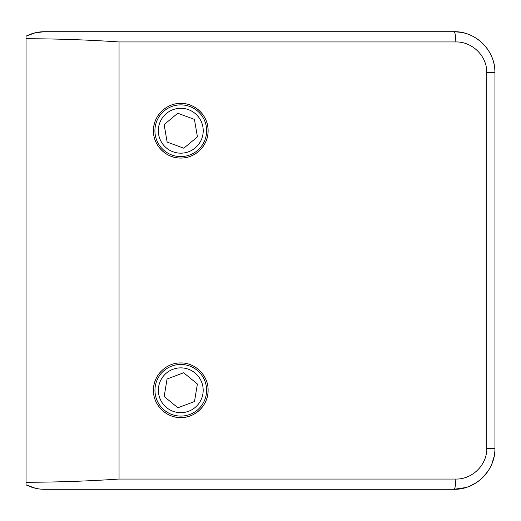 <?xml version="1.0" encoding="UTF-8"?>
<svg xmlns="http://www.w3.org/2000/svg" width="521" height="521" viewBox="0 0 521 521"><rect width="100%" height="100%" fill="white"/><g stroke="black" fill="none" stroke-linecap="round" stroke-linejoin="round"><path stroke-width="0.78" d="M155.545 400.727A27.32 27.32 0 0 0 208.1 390.268C208.478 375.687 195.388 362.577 180.807 362.948C166.206 362.577 153.109 375.595 153.461 390.268C153.076 404.869 166.192 417.959 180.774 417.588C195.375 417.959 208.465 404.882 208.1 390.268M155.545 141.198A27.32 27.32 0 0 0 208.1 130.732C208.478 116.15 195.388 103.047 180.807 103.412C166.206 103.047 153.109 116.059 153.461 130.732C153.076 145.339 166.192 158.43 180.774 158.052C195.375 158.423 208.465 145.352 208.1 130.732A27.32 27.32 0 0 0 191.259 105.502M486.77 72.679C487.115 55.877 472.065 41.524 455.803 41.947L119.049 41.947C88.153 39.863 57.154 38.788 26.05 38.73L26.05 482.27C57.154 482.212 88.153 481.137 119.049 479.053L455.803 479.053C472.13 479.483 487.122 465.032 486.77 448.32L486.77 72.679L494.95 72.679L494.95 448.32C495.458 470.359 475.803 489.851 453.973 489.297L44.487 489.297C38.267 489.317 32.12 487.838 26.05 484.856L26.05 482.27M26.05 38.73L26.05 36.144C32.074 33.175 38.215 31.696 44.487 31.703L453.973 31.703C475.712 31.156 495.451 50.524 494.95 72.679L494.807 69.28M235.42 31.703L453.973 31.703A10.244 1.83 90 0 1 455.803 41.947M486.77 448.32L494.95 448.32A40.977 40.977 0 0 1 453.973 489.297A10.244 1.83 -90 0 0 455.803 479.053M170.347 105.489A27.32 27.32 0 0 0 153.461 130.732M195.961 367.552A27.32 27.32 0 0 0 191.259 365.039M161.477 370.932A27.32 27.32 0 0 0 153.461 390.268M154.919 130.732A25.855 25.855 0 0 1 180.78 104.877A25.855 25.855 0 0 1 206.635 130.732A25.855 25.855 0 0 1 180.78 156.593A25.855 25.855 0 0 1 154.919 130.732A25.855 25.855 0 0 0 180.78 156.593A25.855 25.855 0 0 0 206.635 130.732M183.789 148.218L197.426 136.873L194.418 119.381L177.772 113.246L164.128 124.597L167.143 142.083L183.789 148.218M154.965 390.268A25.816 25.816 0 0 1 180.78 364.446A25.816 25.816 0 0 1 206.596 390.268A25.816 25.816 0 0 1 180.78 416.084A25.816 25.816 0 0 1 154.965 390.268A25.816 25.816 0 0 0 180.78 416.084A25.816 25.816 0 0 0 206.596 390.268M177.889 407.774L194.496 401.522L197.387 384.016L183.666 372.756L167.059 379.008L164.174 396.52L177.889 407.774M103.158 31.703L44.487 31.703L35.252 32.803M35.154 32.823L26.05 36.144M103.158 489.297L44.487 489.297M26.089 484.875L35.154 488.17M461.508 32.4L453.973 31.703A40.977 40.977 0 0 1 494.95 72.679M235.42 489.297L453.973 489.297L465.833 487.545M469.616 486.197L476.65 482.453M482.876 477.366L487.988 471.166M491.798 464.087L494.116 456.533M494.162 456.331L494.768 452.195M119.049 479.053L119.049 41.947M203.223 130.732A22.442 22.442 0 0 0 180.78 108.29A22.442 22.442 0 0 0 158.338 130.732A22.442 22.442 0 0 0 180.78 153.174A22.442 22.442 0 0 0 203.223 130.732M203.183 390.268A22.403 22.403 0 0 0 180.78 367.865A22.403 22.403 0 0 0 158.377 390.268A22.403 22.403 0 0 0 180.78 412.671A22.403 22.403 0 0 0 203.183 390.268"/></g></svg>
